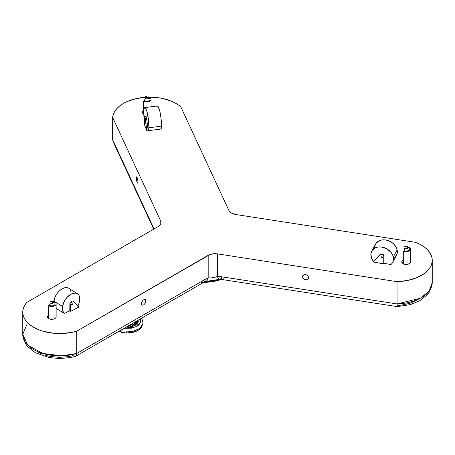 <?xml version="1.0" encoding="UTF-8"?>
<svg xmlns="http://www.w3.org/2000/svg" width="455" height="455" viewBox="0 0 455 455"><rect width="100%" height="100%" fill="white"/><g stroke="black" fill="none" stroke-linecap="round" stroke-linejoin="round"><path stroke-width="0.68" d="M70.661 303.986A0.802 0.483 -57.8 0 1 70.696 303.866L70.718 304.446M77.441 293.731L68.762 288.271A11.87 7.138 122.2 0 0 59.975 290.33A11.87 7.138 122.2 0 0 53.855 301.028L62.54 306.488A11.87 7.138 -57.8 0 1 68.659 295.79A11.87 7.138 -57.8 0 1 77.441 293.731A11.87 7.138 -57.8 0 1 79.705 301.074L79.693 297.303L78.817 295.09L77.276 293.629L75.206 293.043L71.082 294.112L66.965 297.456L64.337 301.267L62.54 306.488L53.855 301.028A11.87 7.138 122.2 0 0 53.753 301.813M55.686 308.063L64.365 313.518A11.87 7.138 -57.8 0 1 62.54 306.488L62.648 310.657L64.365 313.518L69.774 310.651L64.365 313.518L55.686 308.063M54.003 305.351A11.87 7.138 122.2 0 0 54.23 306.016M53.241 301.346A2.082 1.206 180 0 1 53.667 301.705A2.082 1.206 180 0 1 53.241 303.047A2.082 1.206 180 0 1 50.295 303.047L49.419 305.294A3.316 1.917 0 0 0 53.644 305.515A3.316 1.917 0 0 0 54.793 303.155L53.667 301.705L53.241 303.047L51.768 301.216L50.295 301.346L53.667 301.705M51.307 301.022L50.295 301.346M54.85 305.72L54.85 304.64M54.85 303.235L54.85 302.154A4.362 2.52 180 0 1 56.13 303.94A4.362 2.52 180 0 1 53.434 306.266A4.362 2.52 180 0 1 48.679 305.72L48.679 318.591A4.362 2.52 0 0 0 53.434 319.137A4.362 2.52 0 0 0 56.13 316.805L55.8 317.772L54.85 318.591L53.434 319.137L50.095 319.137L48.679 318.591L47.735 317.772L47.4 316.805L47.735 315.844L48.679 315.025M148.182 96.784A2.082 1.206 180 0 1 148.609 97.142A2.082 1.206 180 0 1 148.176 98.485A2.082 1.206 180 0 1 145.225 98.479L144.354 100.726A3.316 1.917 0 0 0 148.58 100.953A3.316 1.917 0 0 0 149.735 98.593L148.609 97.142A37.094 21.413 180 0 1 175.92 103.41L171.882 101.391L162.52 98.456L157.39 97.603L148.609 97.148L148.176 98.485L146.703 96.648L145.236 96.778L148.609 97.142M146.248 96.46L145.236 96.778M149.797 101.152L149.797 100.066M149.797 98.684L149.797 97.597A4.362 2.52 180 0 1 151.071 99.378A4.362 2.52 180 0 1 148.37 101.704A4.362 2.52 180 0 1 143.609 101.152L143.609 114.023A4.362 2.52 0 0 0 143.774 114.108L142.671 113.204L142.341 112.237L142.677 111.276L143.626 110.457M407.407 246.456A2.082 1.206 180 0 1 407.987 246.894A2.082 1.206 180 0 1 407.691 248.146A2.082 1.206 180 0 1 404.757 248.311L403.972 250.603A3.316 1.917 0 0 0 408.095 250.648A3.316 1.917 0 0 0 409.108 248.345L407.987 246.894L407.691 248.146L406.082 246.4L404.472 246.616L407.987 246.894M405.519 246.223L404.472 246.616M408.857 251.069L408.857 250.176M408.857 248.02L408.857 247.179A4.362 2.52 180 0 1 410.444 249.124A4.362 2.52 180 0 1 407.947 251.405A4.362 2.52 180 0 1 403.306 251.069L403.306 263.94A4.362 2.52 0 0 0 407.947 264.275A4.362 2.52 0 0 0 410.444 261.995L410.444 249.124M140.214 319L140.146 323.158L135.971 326.787L124.067 328.322L131.262 328.231L136.87 326.315L138.525 325.154L140.168 323.118L140.686 320.883L140.032 318.648M123.8 332.764L123.129 332.304L123.487 332.662L123.703 332.304L122.793 332.167L122.537 332.56L122.93 332.167L122.537 332.56L122.793 332.167L118.408 331.206L119.801 331.485L119.631 331.769L119.79 331.473A2.44 0.899 -73.2 0 1 119.733 330.853L132.815 331.405L140.112 328.288L143.092 323.147L140.112 328.288L132.815 331.405L119.733 330.853A2.44 0.899 106.8 0 0 119.79 331.473L121.411 332.11L123.703 332.304L123.487 332.662L123.8 332.764L124.664 332.554M125.83 332.952L126.115 332.52L127.32 333.003M125.825 332.929L126.115 332.52L127.127 332.992L130.625 332.355L130.585 332.713L131.222 332.707L134.663 331.536L135.391 331.644L137.62 330.387L137.2 330.865M130.903 332.736L130.357 332.486L130.585 332.713L130.625 332.355L127.127 332.992M132.883 332.395L136.5 331.217L137.62 330.387L137.444 330.768M137.609 330.273L139.457 329.454M139.742 329.289L139.145 329.744M139.435 328.794L141.317 327.725M140.214 320.092L140.544 319.637M371.758 251.132A11.87 9.248 28.6 0 0 371.07 256.637A11.87 9.248 28.6 0 0 373.436 261.369L371.422 257.866L370.922 253.765L372.224 250.386L375.045 247.986L377.906 247.054L381.131 246.963L386.574 248.663L390.982 252.286L392.676 255.039L393.308 256.978L397.152 249.909A11.87 9.248 -151.4 0 0 387.216 240.308A11.87 9.248 -151.4 0 0 375.608 244.062L371.758 251.132A11.87 9.248 28.6 0 1 383.372 247.378A11.87 9.248 28.6 0 1 393.308 256.978A11.87 9.248 28.6 0 1 392.62 262.478A11.87 9.248 28.6 0 1 390.936 264.548L384.026 263.297L390.936 264.548L391.675 263.826L392.796 262.131L393.404 260.18L393.308 256.978L397.152 249.909L397.016 254.112L394.781 257.479M392.62 262.478L396.464 255.409A11.87 9.248 -151.4 0 0 397.152 249.909L395.486 246.104L393.262 243.584L390.418 241.594L386.09 240.052L381.751 239.984L378.89 240.917L376.069 243.317L374.937 245.785M144.815 107.579A11.87 2.11 82.7 0 0 143.791 110.94L144.337 120.342A11.87 2.11 82.7 0 1 143.791 110.94L144.172 108.426L144.883 107.573L145.81 108.517L146.823 111.111L148.466 119.477L148.865 127.77A11.87 2.11 82.7 0 1 148.324 130.682L148.097 130.09L148.324 130.682L148.512 130.193L148.865 127.77L161.394 126.154A11.87 2.11 -97.3 0 1 160.854 129.066L148.324 130.682L160.854 129.066L161.394 126.154A11.87 2.11 -97.3 0 0 160.245 113.164A11.87 2.11 -97.3 0 0 157.339 105.964L144.815 107.579A11.87 2.11 82.7 0 1 147.716 114.779A11.87 2.11 82.7 0 1 148.865 127.77L161.394 126.154L161.127 119.017L159.836 111.299L158.095 106.504L157.208 106.009L156.702 106.817M113.141 141.721L112.647 139.736L112.647 117.464A37.094 21.413 180 0 1 147.357 97.177L136.369 98.564L127.081 101.573L123.089 103.626L119.654 105.987L116.838 108.609L114.706 111.435L113.301 114.404L112.647 117.464L160.757 221.13L161.087 222.569L160.757 224.008L158.266 226.499L26.822 302.387L24.581 305.498L23.216 308.769L22.75 312.124L23.199 315.474L24.559 318.75L26.788 321.856L29.831 324.728L33.613 327.287L38.049 329.471L43.015 331.229L54.071 333.299L59.884 333.56L71.355 332.503L76.736 331.212L208.18 255.323L208.18 277.965L205.194 279.319L76.736 353.478L76.736 331.212L210.176 254.436L214.987 253.691L217.479 253.884L397.039 281.662L407.487 280.468L416.922 277.613L424.56 273.324L427.507 270.753L429.776 267.961L431.329 265.015L432.136 261.966L432.17 258.884L431.442 255.829L429.964 252.866L427.757 250.057L424.879 247.457L421.387 245.126A37.094 21.413 0 0 0 415.307 242.293A37.094 21.413 180 0 1 421.387 245.126A37.094 21.413 180 0 1 432.25 260.271A37.094 21.413 180 0 1 397.039 281.662L397.039 303.929L221.522 276.776L217.479 276.521L217.479 253.884L397.039 281.662L397.039 303.929A37.094 21.413 0 0 0 432.25 282.544L429.133 291.132L420.397 298.235L397.039 303.929L397.334 306.625L397.039 303.929L221.522 276.776L217.479 276.521L212.519 277.812L208.18 277.965L208.18 255.323A9.629 5.557 180 0 1 217.479 253.884L217.479 276.521C213.958 277.624 210.858 278.107 208.18 277.965L205.194 279.319L76.736 353.478L76.736 331.212A37.094 21.413 180 0 1 22.75 312.141A37.094 21.413 180 0 1 26.822 302.387L158.266 226.499A9.629 5.557 180 0 0 161.087 222.569A9.629 5.557 180 0 0 160.757 221.13L160.757 224.008L160.757 221.13L112.647 117.464L112.647 139.736L113.141 141.721M75.621 356.293L76.446 355.264L75.61 356.299L203.863 282.254A6.415 3.703 -120 0 0 205.194 279.319A6.415 3.703 60 0 1 203.863 282.254A6.415 3.703 60 0 1 200.655 281.935L202.208 281.679M203.863 282.254L205.654 281.44L213.952 280.206M219.282 279.359A6.415 2.099 -91.4 0 1 217.479 276.521A6.415 2.099 88.6 0 0 219.282 279.359A6.415 2.099 -91.4 0 0 220.027 278.938L221.608 278.665M221.574 279.455L203.106 282.692L213.355 281.634L221.574 279.455M70.69 303.929L70.696 311.357L78.937 306.988L73.602 301.591L71.594 302.177L70.69 303.929M71.583 304.566L72.072 303.821L72.663 303.826L72.231 305.038L71.708 305.095L71.583 304.566M73.374 301.54L72.681 301.011L71.725 301.022L69.916 302.649L69.774 310.776L70.696 310.287L69.774 310.776L70.696 311.357L78.937 306.988M77.879 306.357L79.705 301.074M71.008 291.843L70.133 289.63M68.597 288.174L66.527 287.583L64.104 287.924L61.544 289.158L59.053 291.177L56.864 293.816L55.146 296.842L53.724 302.154M53.963 305.197L54.253 306.061M145.884 300.983L145.503 299.748L144.872 299.384L143.171 299.976L141.516 302.501L141.727 304.839L142.745 305.214L143.615 304.913L144.872 303.741L145.708 302.086L145.884 300.983L145.219 303.218L143.615 304.913L142.745 305.214L141.727 304.839L141.516 302.501L143.171 299.976L144.872 299.384L145.503 299.748L145.884 300.983M415.307 242.293L235.753 214.515L231.436 213.076L228.945 210.585L180.834 106.919A37.094 21.413 0 0 0 175.92 103.41A37.094 21.413 180 0 1 180.834 106.919L228.945 210.585A9.629 5.557 180 0 0 235.753 214.515L415.307 242.293M55.8 315.844L56.13 316.805L56.13 303.94M410.427 261.75L410.256 262.728L409.449 263.599L406.503 264.503L404.808 264.406L403.306 263.94L401.737 262.239L401.907 261.261L403.306 260.05M144.553 116.469L145.884 116.298A1.604 0.284 -97.3 0 1 146.01 116.4L144.679 116.571L146.01 116.4A3.208 0.569 -97.3 0 1 146.743 119.352L148.176 130.721L146.846 130.892L144.411 124.59L146.846 130.892L148.176 130.721L146.743 119.352L145.412 119.523L146.846 130.892L144.883 117.037L144.571 116.469L144.417 116.952L144.411 124.59L144.411 117.157A1.604 0.284 82.7 0 1 144.553 116.469A1.604 0.284 82.7 0 1 144.679 116.571A3.208 0.569 82.7 0 1 145.412 119.523L146.743 119.352L145.816 116.366M161.883 128.958L160.939 128.867L161.883 128.958L161.428 125.358L161.883 128.958M384.026 263.394L383.758 263.883L373.089 261.943L379.658 255.17L381.688 254.732L383.064 255.221L383.747 256.233L383.758 263.883L384.031 255.966L383.758 263.883L373.089 261.943L379.368 255.42A3.208 2.502 28.6 0 1 382.598 254.965L382.865 254.481L381.955 254.243L379.925 254.686L373.35 261.46L379.635 254.936A3.208 2.502 -151.4 0 1 382.865 254.481L382.598 254.965A1.604 1.251 28.6 0 1 383.77 256.455L383.952 255.522L382.865 254.481A1.604 1.251 -151.4 0 1 384.031 255.966L384.026 263.394M75.035 356.487L72.948 355.668L68.557 356.635L59.269 357.363L50.039 356.436L45.716 355.372M41.718 353.945L38.152 352.176M154.046 228.939L112.647 139.736L154.046 228.939M137.979 181.75L137.467 178.224L136.688 176.785L136.318 178.167L136.83 181.693L137.609 183.132L137.979 181.75L137.609 183.132L136.83 181.693L136.318 178.167L136.688 176.785L137.467 178.224L137.979 181.75M308.689 277.686L307.779 275.69L306.192 274.729L303.866 274.763L302.552 276.225L303.013 278.261L304.986 279.683L306.192 279.87L307.779 279.398L308.689 277.686L308.456 278.653L307.313 279.649L306.192 279.87L304.401 279.444L303.4 278.722L302.552 277.249L302.729 275.758L303.4 275.013L304.986 274.541L306.778 274.968L308.166 276.151L308.689 277.686M401.799 262.472L403.306 262.706L401.799 262.472M417.007 300.209L410.091 303.252L401.981 305.049L397.676 305.43M22.75 312.141L22.75 334.414A37.094 21.413 0 0 0 76.736 353.478L61.601 355.804L42.901 353.467L27.829 345.231L22.75 334.414L26.822 324.66M76.446 355.264L76.736 353.478L76.446 355.264M205.688 281.429A6.415 4.396 -108.3 0 0 208.18 277.965A6.415 4.396 71.7 0 1 205.688 281.429M209.425 280.894L213.713 280.246M223.183 278.437A6.415 1.354 -81.2 0 1 222.194 279.541A6.415 1.354 -81.2 0 1 221.522 276.776A6.415 1.354 98.8 0 0 222.205 279.541L397.312 306.63M397.556 306.061L397.334 306.625M145.02 119.995L144.747 118.749L145.02 119.995M160.979 128.765L161.019 129.072L160.979 128.765M374.71 247.634L374.766 246.695M382.644 257.519L381.876 256.728L381.125 257.115L381.876 258.036L382.644 257.519L382.302 258.002L381.58 257.934L381.125 257.371L381.335 256.819L382.166 256.83L382.644 257.519M137.734 320.434L138.314 321.02M134.708 322.18L135.391 322.39M136.005 321.719L135.681 321.622M138.058 322.339L137.148 322.919L137.683 323.078M136.921 324.034L136.301 323.846L135.988 321.742L136.563 321.111L135.988 321.742L137.148 322.919L137.763 322.248L137.512 320.565M134.543 323.317L133.434 322.919M135.687 324.517L134.526 323.34L135.988 321.742L133.059 324.933L134.526 323.34L133.332 322.976L134.526 323.34L134.953 325.479M133.082 324.915L131.961 324.603L131.865 323.823L131.978 324.58L133.082 324.915M131.62 326.514L130.5 326.201L130.301 324.722L130.517 326.178L131.62 326.514L133.059 324.933L131.376 326.775L131.597 326.531L128.833 325.575L127.337 327.208L128.691 325.655L131.597 326.531M133.252 326.235L133.059 324.933L131.012 324.318L134.925 325.496L133.059 324.933L133.252 326.235M127.167 327.208L126.399 326.974L127.167 327.208M128.958 327.139L128.742 325.672L128.958 327.139M119.631 331.769L118.67 331.439L119.631 331.769M122.537 332.56L121.002 332.184L122.537 332.56M134.197 331.672L133.906 332.025L134.197 331.672M129.988 332.423L129.482 332.787L129.988 332.423M133.958 332.042L133.503 331.985L134.515 331.462L133.958 332.042M135.391 331.644L136.073 331.388M126.069 327.168L131.563 326.736L135.163 325.365L137.882 322.72L138.274 321.503L138.058 319.637M126.371 326.997L127.076 327.208L126.371 326.997M137.399 324.205L134.509 323.334L134.845 324.261L136.204 324.671M151.071 106.771L151.071 99.378M141.397 327.646L143.092 323.147L142.159 319.529L141.363 318.341M123.868 332.77L125.813 332.958M131.188 332.713L132.871 332.4M135.749 331.53L136.392 331.268M137.387 330.802L139.088 329.784M139.685 329.34L141.152 327.941M397.317 306.63L410.433 304.611L419.885 300.721L427.654 294.419L429.765 291.439L432.25 282.544L432.25 260.271M113.039 141.516L153.705 229.132M75.291 356.436L70.383 357.59L59.815 358.54L49.242 357.579L35.416 352.762L27.431 346.391L25.281 343.394L22.75 334.414M213.924 280.212L219.304 279.359L222.205 279.541"/></g></svg>

